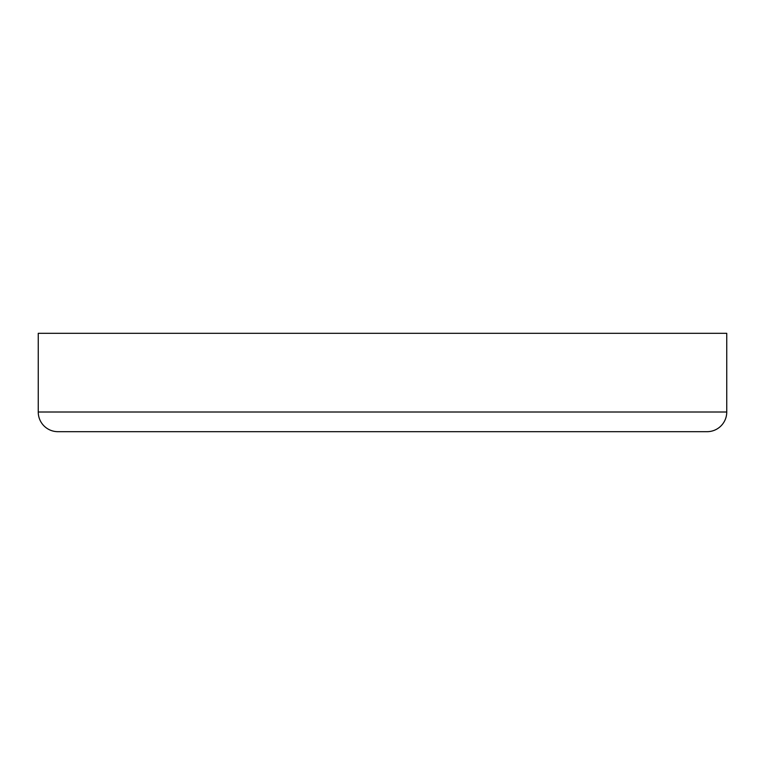 <?xml version="1.0" encoding="UTF-8"?>
<svg xmlns="http://www.w3.org/2000/svg" width="765" height="765" viewBox="0 0 765 765"><rect width="100%" height="100%" fill="white"/><g stroke="black" fill="none" stroke-linecap="round" stroke-linejoin="round"><path stroke-width="1.15" d="M726.75 412.01L726.75 333.32L38.25 333.32L38.25 412.01L726.75 412.01A19.67 19.67 0 0 1 707.08 431.68L57.92 431.68A19.67 19.67 0 0 1 38.25 412.01"/></g></svg>
